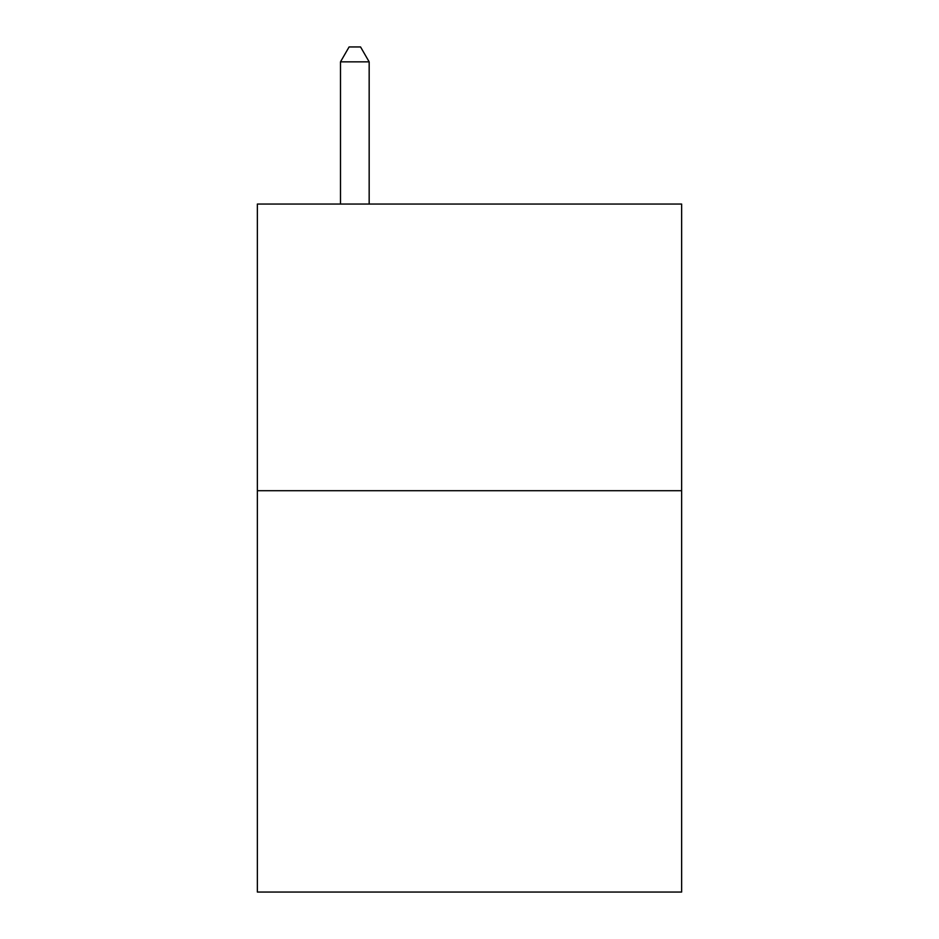 <?xml version="1.0" encoding="UTF-8"?>
<svg xmlns="http://www.w3.org/2000/svg" width="939" height="939" viewBox="0 0 939 939"><rect width="100%" height="100%" fill="white"/><g stroke="black" fill="none" stroke-linecap="round" stroke-linejoin="round"><path stroke-width="1.41" d="M681.632 490.71L681.632 892.05L257.368 892.05L257.368 204.045L681.632 204.045L681.632 490.71L257.368 490.71M369.168 204.045L369.168 61.857L340.493 61.857L340.493 204.045M340.493 61.857L349.097 46.95L360.564 46.95L369.168 61.857"/></g></svg>
